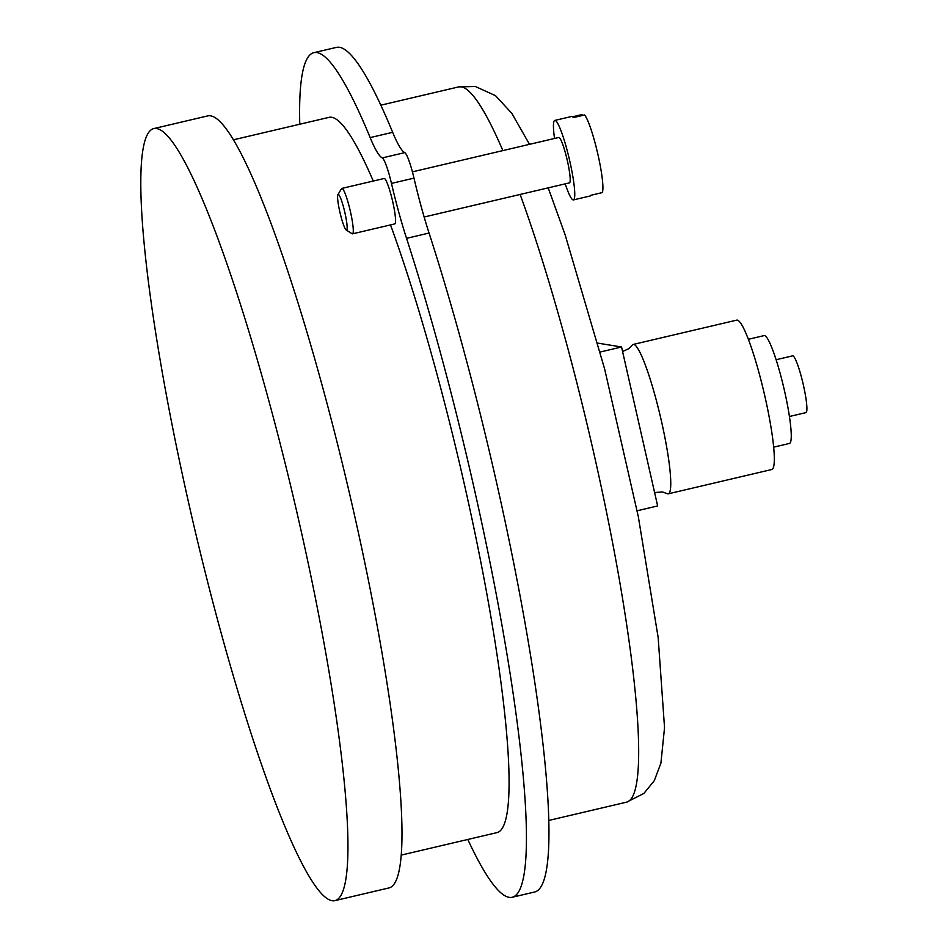<?xml version="1.0" encoding="UTF-8"?>
<svg xmlns="http://www.w3.org/2000/svg" width="948" height="948" viewBox="0 0 948 948"><rect width="100%" height="100%" fill="white"/><g stroke="black" fill="none" stroke-linecap="round" stroke-linejoin="round"><path stroke-width="1.42" d="M565.198 183.865A40.811 5.321 -103.2 0 0 573.137 199.91A40.811 5.321 -103.2 0 0 573.445 199.898L590.331 195.94A40.811 5.321 76.8 0 0 591.031 195.241L602.288 192.586A40.811 5.321 -103.2 0 0 597.951 154.571A40.811 5.321 -103.2 0 0 584.655 114.957L573.398 117.599A40.811 5.321 76.8 0 0 571.656 116.462L554.77 120.432A40.811 5.321 -103.2 0 0 554.521 138.455M582.428 115.478L582.214 114.518L572.604 116.77M573.445 199.898A40.811 5.321 -103.2 0 0 569.286 158.944A40.811 5.321 -103.2 0 0 554.77 120.432M600.167 352.016L621.544 346.992L597.773 343.129M621.544 346.992L657.651 505.948L637.163 510.771M512.264 897.258L534.779 891.961A433.781 56.536 76.8 0 0 531.638 662.095A433.781 56.536 76.8 0 0 429.065 233.054A104.955 13.675 76.8 0 1 413.98 178.129L391.465 183.414A104.955 13.675 76.8 0 0 406.55 238.351A433.781 56.536 76.8 0 1 509.123 667.38A433.781 56.536 76.8 0 1 512.264 897.258A433.781 56.536 76.8 0 1 467.802 839.466M413.98 178.129A26.864 3.496 76.8 0 0 404.772 152.628L382.257 157.913A26.864 3.496 76.8 0 1 391.465 183.414M404.772 152.628A104.955 13.675 76.8 0 1 392.673 132.317L370.158 137.602A104.955 13.675 76.8 0 0 382.257 157.913M299.769 124.235A433.781 56.536 76.8 0 1 313.847 52.685A433.781 56.536 76.8 0 1 370.158 137.602M313.847 52.685L336.362 47.4A433.781 56.536 76.8 0 1 392.673 132.317M341.861 188.415L384.153 178.485A23.321 3.045 76.8 0 1 384.319 178.485A23.321 3.045 76.8 0 1 392.591 201.142A23.321 3.045 76.8 0 1 394.818 223.894L352.538 233.836A23.321 3.045 -103.2 0 0 350.156 210.432A23.321 3.045 -103.2 0 0 341.861 188.415A23.321 3.045 -103.2 0 0 341.517 188.711L337.903 194.66A18.32 2.382 -103.2 0 0 340.048 212.802A18.32 2.382 -103.2 0 0 346.21 230.008A18.32 2.382 -103.2 0 0 346.411 230.091A18.32 2.382 -103.2 0 0 344.527 211.048A18.32 2.382 -103.2 0 0 337.903 194.66M233.315 139.842L329.039 117.351A367.35 47.874 76.8 0 1 331.8 117.303A367.35 47.874 76.8 0 1 373.263 181.044M390.517 224.913A367.35 47.874 76.8 0 1 489.512 608.723A367.35 47.874 76.8 0 1 497.072 832.593L401.348 855.072M156.669 128.549A396.513 51.678 76.8 0 1 297.21 513.662A396.513 51.678 76.8 0 1 335.059 900.6A396.513 51.678 76.8 0 1 194.067 526.424A396.513 51.678 76.8 0 1 153.695 128.608A396.513 51.678 76.8 0 1 156.669 128.549M153.695 128.608L207.719 115.905A396.513 51.678 76.8 0 1 210.693 115.857A396.513 51.678 76.8 0 1 351.246 500.971A396.513 51.678 76.8 0 1 389.083 887.909L335.059 900.6M622.563 351.518L628.903 348.627L632.15 345.238A76.717 10.001 76.8 0 1 633.169 344.456A76.717 10.001 76.8 0 1 633.75 344.444A76.717 10.001 76.8 0 1 660.946 418.957A76.717 10.001 76.8 0 1 668.269 493.825A76.717 10.001 76.8 0 1 667.001 493.576L662.581 491.988L654.606 492.522M633.169 344.456L736.726 320.128A76.717 10.001 76.8 0 1 737.307 320.116A76.717 10.001 76.8 0 1 764.503 394.629A76.717 10.001 76.8 0 1 771.826 469.497L668.269 493.825M748.339 339.301L764.124 335.592A55.399 7.217 76.8 0 1 764.538 335.58A55.399 7.217 76.8 0 1 784.174 389.391A55.399 7.217 76.8 0 1 789.459 443.451L773.675 447.148M776.092 359.73L792.635 355.844A29.151 3.804 76.8 0 1 792.848 355.844A29.151 3.804 76.8 0 1 803.181 384.165A29.151 3.804 76.8 0 1 805.966 412.617L789.435 416.492M346.21 230.008L352.099 233.729A23.321 3.045 -103.2 0 0 352.36 233.836A23.321 3.045 -103.2 0 0 352.538 233.836M424.135 217.009L569.44 182.869A23.321 3.045 -103.2 0 0 567.07 159.465A23.321 3.045 -103.2 0 0 558.775 137.46L412.404 171.849M380.823 105.192L458.642 86.908A367.35 47.874 76.8 0 1 461.403 86.861A367.35 47.874 76.8 0 1 502.867 150.59M520.12 194.459A367.35 47.874 76.8 0 1 619.115 578.28A367.35 47.874 76.8 0 1 626.675 802.138L643.87 793.452L654.286 780.714L660.91 763.128L664.536 727.673L658.149 637.435L638.324 516.696L604.658 369.056L565.103 234.713L548.205 187.858M429.065 233.054L406.55 238.351M548.856 820.423L626.675 802.138M529.505 144.333L511.861 113.393L495.531 95.677L475.327 86.481L458.642 86.908"/></g></svg>

